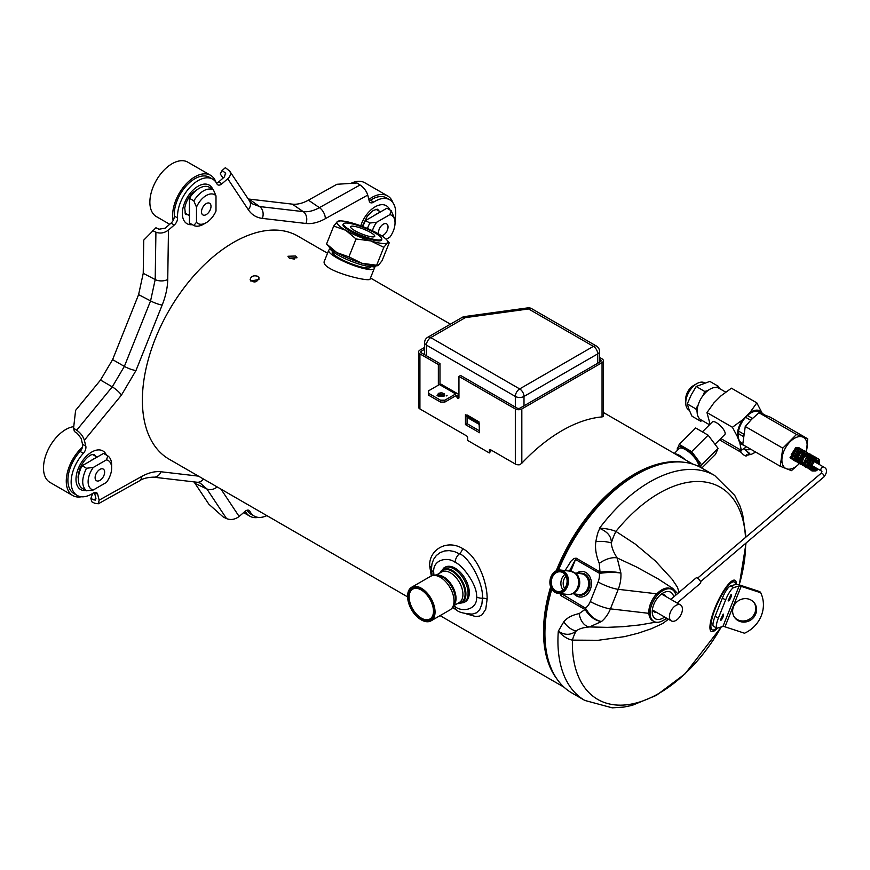 <?xml version="1.0" encoding="UTF-8"?>
<svg xmlns="http://www.w3.org/2000/svg" width="870" height="870" viewBox="0 0 870 870"><rect width="100%" height="100%" fill="white"/><g stroke="black" fill="none" stroke-linecap="round" stroke-linejoin="round"><path stroke-width="1.3" d="M444.668 395.513L444.418 393.882L441.645 392.718L438.393 393.338L437.458 395.513M545.664 646.497A127.259 73.471 -60 0 1 551.221 588.229M557.398 570.35A127.259 73.471 -60 0 1 605.281 497.879A127.259 73.471 -60 0 1 648.4 468.56M445.146 567.207A20.01 11.549 60 0 1 465.156 578.757A20.01 11.549 60 0 1 465.156 601.855L463.938 602.562A20.01 11.549 -120 0 0 468.082 593.405A20.01 11.549 -120 0 0 459.349 573.265A20.01 11.549 -120 0 0 443.928 567.903L445.146 567.207M421.167 589.904A17.226 9.951 -120 0 0 412.717 589.142A17.226 9.951 -120 0 0 409.15 597.027A17.226 9.951 -120 0 0 416.665 614.361A17.226 9.951 -120 0 0 429.943 618.983A17.226 9.951 -120 0 0 433.51 611.284M421.004 589.806L421.004 589.806A17.683 10.212 -120 0 0 408.498 597.027A17.683 10.212 -120 0 0 421.004 618.69A17.683 10.212 -120 0 0 433.51 611.469A17.683 10.212 -120 0 0 421.004 589.806M421.167 619.799A19.39 11.201 -120 0 0 421.33 619.897A19.39 11.201 -120 0 0 431.02 620.854A19.39 11.201 -120 0 0 435.043 611.98A19.39 11.201 -120 0 0 421.33 588.229A19.39 11.201 -120 0 0 411.63 587.261A19.39 11.201 -120 0 0 407.617 596.146A19.39 11.201 -120 0 0 407.617 596.331M434.391 611.98A18.933 10.929 -120 0 0 421.004 588.783A18.933 10.929 -120 0 0 407.617 596.515A18.933 10.929 -120 0 0 421.004 619.712A18.933 10.929 -120 0 0 434.391 611.98M424.625 347.402L419.916 350.121A4.6 2.653 0 0 0 418.568 351.991L418.568 407.084A4.6 2.653 180 0 0 419.916 408.954L466.537 435.87A1.533 0.881 60 0 1 467.625 437.751L467.625 440.427L489.299 452.944L489.299 450.268A1.533 0.881 60 0 1 489.625 449.562A1.533 0.881 60 0 1 490.386 449.638L515.323 464.036L515.323 408.954L458.947 376.405L458.947 397.688A1.533 0.881 -120 0 1 458.631 398.395A1.533 0.881 -120 0 1 457.446 397.981A1.533 0.881 -120 0 1 456.783 396.437L458.403 395.502A3.828 2.208 120 0 0 457.609 393.74A3.828 2.208 120 0 0 455.695 393.936L439.437 384.54A3.828 2.208 -60 0 1 441.351 384.355L457.609 393.74M438.349 385.171L438.349 364.519L419.916 353.872A4.6 2.653 0 0 1 418.568 351.991M479 421.863L477.706 422.352L465.776 415.469L467.081 414.979L479 421.863L479.544 432.738L465.45 424.603L467.081 423.668L479.544 430.867M466.494 415.197L465.45 414.588L465.45 424.603M602.051 362.638A4.6 2.653 0 0 0 603.399 360.756L603.399 415.838A4.6 2.653 180 0 1 603.247 416.534L602.051 416.904L602.051 362.638L521.826 408.954A4.6 2.653 0 0 1 515.323 408.954M602.051 416.904A145.66 84.096 -60 0 0 521.826 463.221L519.771 464.721A4.6 2.653 180 0 1 515.323 464.036M467.081 416.599L467.081 423.668M599.517 357.418L602.051 358.886A4.6 2.653 0 0 1 603.399 360.756M458.947 376.405L460.578 375.47L517.008 408.052A2.208 1.272 0 0 0 520.14 408.052L600.496 361.659A2.208 1.272 0 0 0 601.137 360.756A2.208 1.272 0 0 0 600.496 359.854L599.517 359.288M424.625 349.283L421.482 351.088A2.208 1.272 0 0 0 420.83 351.991A2.208 1.272 0 0 0 421.482 352.905L439.97 363.573L438.349 364.519M458.947 396.894A1.533 0.881 60 0 1 458.403 395.502M439.437 384.54L428.595 390.804L428.595 395.187L440.514 402.07L444.853 402.07L444.853 400.189L455.695 393.936M444.853 402.07L455.695 395.817A1.533 0.881 -60 0 1 456.456 395.741A1.533 0.881 -60 0 1 456.783 396.437L455.695 395.817M428.595 393.305L440.514 400.189L444.853 400.189M440.514 402.07L440.514 400.189M443.656 396.067A3.447 1.99 0 0 0 438.621 395.97A3.447 1.99 0 0 0 438.458 396.067M439.97 363.573L439.97 384.301M490.93 449.953L490.93 451.008A128.793 74.363 120 0 0 489.299 452.944M371.86 236.847A13.028 2.577 21.8 0 0 374.742 236.368A13.028 2.577 21.8 0 0 367.303 230.757A13.028 2.577 21.8 0 0 353.427 226.211A13.028 2.577 21.8 0 0 350.545 226.689A13.028 2.577 21.8 0 0 357.983 232.301A13.028 2.577 21.8 0 0 371.86 236.847M377.167 239.913A20.543 4.056 21.8 0 0 381.712 239.163A20.543 4.056 21.8 0 0 369.978 230.311A20.543 4.056 21.8 0 0 348.109 223.144A20.543 4.056 21.8 0 0 343.563 223.894A20.543 4.056 21.8 0 0 355.297 232.747A20.543 4.056 21.8 0 0 377.167 239.913M373.621 266.633A24.534 4.85 -158.2 0 1 374.252 268.547L370.044 279.063C370.098 282.706 319.018 270.157 324.488 260.837L328.697 250.321A24.534 4.85 -158.2 0 1 330.469 249.364M374.252 268.547A24.534 4.85 -158.2 0 1 368.815 269.45A24.534 4.85 -158.2 0 1 342.704 260.891A24.534 4.85 -158.2 0 1 328.697 250.321M332.427 251.321L332.253 251.745A20.695 4.089 21.8 0 0 349.957 263.229A20.695 4.089 21.8 0 0 370.685 267.133L370.859 266.698M375.122 265.883A24.382 4.818 -158.2 0 1 360.811 264.61A24.382 4.818 -158.2 0 1 337.81 254.932A24.382 4.818 -158.2 0 1 329.904 247.787M682.308 462.1A128.793 74.363 120 0 0 556.245 570.818M550.645 586.869A128.793 74.363 120 0 0 557.018 679.1M294.549 259.108L289.623 258.292M258.934 279.422L250.854 281.086M432.151 575.592L431.455 569.024A7.667 4.426 -0 0 0 431.455 569.024A7.667 4.426 -0 0 1 431.466 568.773L431.955 563.967L433.586 559.356L436.349 555.495L440.1 552.624L444.657 550.949L449.224 550.612L454.162 551.482L459.425 553.788C468.506 556.398 483.655 582.835 482.458 598.201A6.133 3.545 -0 0 1 487.135 599.234C487.494 583.683 478.446 557.039 462.633 548.546C446.767 538.911 428.79 549.873 429.671 566.065L431.313 575.94M466.32 613.828L475.672 616.547L479.544 616.09L482.1 614.753L485.743 609.228L487.135 599.245M482.458 598.201L481.904 604.095L479.685 609.718L476.488 612.817L472.225 614.122C464.014 613.589 458.849 612.284 456.739 610.207L456.739 610.207A7.667 4.426 -60 0 1 455.151 606.694L453.825 605.879M431.542 566.751L431.455 569.013A7.667 4.426 -0 0 0 433.695 572.145C432.792 558.899 448.431 556.756 455.151 562.368C461.807 564.478 477.478 584.607 476.608 596.918C477.51 610.164 461.872 612.306 455.151 606.694M289.297 258.118L287.948 256.258L295.659 255.997L297.018 257.77L289.297 258.118M257.814 276.29L259.13 277.954C256.965 282.532 253.964 283.152 250.125 279.814C250.854 276.268 253.42 275.094 257.814 276.29M381.702 239.206A20.847 4.122 -158.2 0 1 381.723 239.979A20.847 4.122 -158.2 0 1 377.101 240.74A20.847 4.122 -158.2 0 1 354.916 233.464A20.847 4.122 -158.2 0 1 342.997 224.482A20.847 4.122 -158.2 0 1 343.552 223.938L343.03 225.243M378.939 234.16A27.351 5.405 -158.2 0 1 386.856 240A27.351 5.405 -158.2 0 1 387.4 242.86A27.351 5.405 -158.2 0 1 370.827 240.936A27.351 5.405 -158.2 0 1 345.781 230.3A27.351 5.405 -158.2 0 1 337.321 221.589A27.351 5.405 -158.2 0 1 339.267 220.958A27.351 5.405 -158.2 0 1 353.905 223.525A27.351 5.405 -158.2 0 1 378.939 234.16M383.8 247.341L376.656 265.23L378.472 265.187L382.06 260.706L389.216 242.828L387.4 242.86L383.8 247.341L370.827 240.936L356.058 238.967L345.781 230.3L333.721 226.069L337.321 221.589L339.137 221.556M326.576 243.948L328.925 246.786A27.351 5.405 -158.2 0 0 336.853 252.626L326.576 243.948L333.721 226.069M356.058 238.967L348.903 256.846L336.853 252.626A27.351 5.405 -158.2 0 0 361.887 263.262L348.903 256.846M376.656 265.23L361.887 263.262A27.351 5.405 -158.2 0 0 376.525 265.828L377.449 265.731L376.656 265.23M389.216 242.828L386.856 240M721.317 626.933L685.016 673.891L656.393 695.358L632.142 705.374L623.888 707.071L612.252 707.843L584.825 700.437A129.869 74.972 -60 0 1 558.312 631.196C563.075 636.361 567.784 639.33 572.416 640.124A30.667 10.081 94.7 0 1 576.179 631C578.811 628.814 583.27 627.466 589.555 626.944L601.507 621.506C595.645 620.484 590.512 616.362 586.086 609.141A9.2 3.012 150.3 0 0 585.293 609.848C589.936 616.873 595.341 620.767 601.507 621.506A30.667 24.295 96.6 0 0 610.425 608.859L648.879 613.339M563.814 621.756L558.312 631.196C564.782 635.394 570.742 635.328 576.179 631A15.334 10.723 45.5 0 1 563.814 621.756C567.077 617.754 572.21 615.036 579.213 613.589L584.966 609.5L561.096 595.722L559.91 593.547M586.086 609.141L585.423 608.163A9.2 5.307 120 0 0 584.966 609.5M574.037 593.895A12.876 10.201 -83.4 0 0 579.703 597.027A12.876 10.201 -83.4 0 0 590.295 589.49A12.876 10.201 -83.4 0 0 582.682 571.449A12.876 10.201 -83.4 0 0 576.451 573.189M577.582 573.319A12.876 10.201 96.6 0 1 583.248 571.525M580.268 597.07A12.876 10.201 96.6 0 1 575.168 594.036M579.213 613.589A15.334 10.418 84.8 0 0 589.555 626.944L607.227 627.357L622.833 626.694L639.907 624.921L655.784 622.17M663.995 619.973L667.214 618.526M721.263 626.944A122.518 70.742 120 0 1 625.236 704.939A122.518 70.742 120 0 1 572.416 640.124L598.114 640.298L624.497 636.633L638.112 633.219L651.445 628.705L662.744 623.496L668.454 619.244M717.467 628.053A28.221 6.732 -65.4 0 1 714.77 608.391A28.221 6.732 -65.4 0 1 728.799 583.813A28.221 6.732 -65.4 0 1 736.411 584.379M679.068 592.361L677.415 587.207L672.195 579.333L655.295 560.9L635.274 544.087L615.927 531.407A30.667 12.593 -60.1 0 0 611.403 542.978A15.334 6.003 -176.4 0 0 595.841 541.716C594.906 548.209 596.059 555.43 599.289 563.401L599.995 571.938A9.2 5.307 -60 0 0 599.397 573.265L600.441 573.243A9.2 4.872 -97.5 0 1 600.43 572.025C608.163 571.34 614.981 571.677 620.897 573.047A30.667 24.295 96.6 0 1 618.244 589.316A15.334 3.023 -158.2 0 1 598.114 581.976L590.295 601.518A15.334 12.147 96.6 0 1 585.423 608.163L561.487 593.721M745.492 537.475A122.518 70.742 120 0 0 615.927 531.407C610.86 529.406 605.379 528.351 599.495 528.253C605.966 531.309 611.295 534.778 611.403 542.978C611.501 547.154 613.415 552.145 617.167 557.953A15.334 7.623 152.9 0 0 599.289 563.401M558.529 570.089A129.869 74.972 -60 0 1 701.677 467.995L714.694 475.509A129.869 74.972 -60 0 0 599.495 528.264C599.397 530.852 598.158 528.906 595.841 541.716M677.61 593.601L672.782 588.435L657.959 578.778L636.274 566.859L617.167 557.953L620.897 573.047C614.992 572.155 608.173 572.221 600.441 573.243M569.426 571.079L575.516 559.475L570.818 571.242M565.087 570.579L571.155 560.954L573.939 558.496L576.125 558.159A9.2 5.307 120 0 0 575.516 559.475L599.397 573.265A15.334 12.147 96.6 0 1 598.114 581.976M584.825 700.437L571.818 692.933A129.869 74.972 -60 0 1 551.797 589.251M730.43 585.999L733.812 587.554A12.267 2.925 114.6 0 0 725.7 599.789L718.446 617.928A12.267 2.925 114.6 0 0 716.978 627.999L713.596 626.454A12.267 2.925 -65.4 0 1 715.064 616.373L722.317 598.234A12.267 2.925 -65.4 0 1 730.43 585.999L735.737 584.433A6.895 1.359 21.8 0 1 740.337 585.238L759.88 591.654L760.706 592.753A30.667 28.601 -36.8 0 1 744.513 633.229L724.971 626.813L741.164 586.347L760.706 592.753M733.812 587.554L739.119 585.988A3.067 0.609 -158.2 0 1 741.164 586.347M716.978 627.999A12.267 2.925 114.6 0 0 717.619 628.02L722.926 626.454A3.067 0.609 -158.2 0 1 724.971 626.813M740.131 621.528A12.267 11.44 143.2 0 0 753.964 617.047A12.267 11.44 143.2 0 0 754.42 603.019A12.267 11.44 143.2 0 0 749.059 599.202A12.267 11.44 143.2 0 0 735.226 603.682A12.267 11.44 143.2 0 0 734.769 617.7A12.267 11.44 143.2 0 0 740.131 621.528M734.367 617.135A12.267 11.44 143.2 0 0 739.293 620.419A12.267 11.44 143.2 0 0 752.909 616.221A12.267 11.44 143.2 0 0 753.986 602.475M566.272 585.891A10.407 8.243 -83.4 0 0 562.705 572.177A10.407 8.243 -83.4 0 0 551.558 577.397A10.407 8.243 -83.4 0 0 555.125 591.111A10.407 8.243 -83.4 0 0 566.272 585.891M562.814 572.623A9.94 7.873 -83.4 0 0 560.345 571.797A9.94 7.873 -83.4 0 0 552.167 577.615A9.94 7.873 -83.4 0 0 558.04 591.546A9.94 7.873 -83.4 0 0 566.729 584.194A9.94 7.873 -83.4 0 0 562.814 572.623M566.87 586.228A11.245 8.907 -83.4 0 0 563.01 571.405A11.245 8.907 -83.4 0 0 550.96 577.049A11.245 8.907 -83.4 0 0 554.821 591.872A11.245 8.907 -83.4 0 0 566.87 586.228M567.468 586.456A11.701 9.276 -83.4 0 0 563.455 571.024A11.701 9.276 -83.4 0 0 560.552 570.046A11.701 9.276 -83.4 0 0 550.917 576.897A11.701 9.276 -83.4 0 0 557.844 593.296A11.701 9.276 -83.4 0 0 567.468 586.456M564.63 588.501A8.428 6.677 96.6 0 1 563.923 579.474A8.428 6.677 96.6 0 1 566.055 576.277M252.18 203.754L259.608 206.549L303.238 211.627C308.241 212.182 313.613 210.855 319.388 207.647L360.071 184.973L356.972 182.994L336.907 184.288L308.426 200.165C302.64 203.352 297.257 204.678 292.276 204.135L248.222 198.991M216.543 183.124A6.133 3.545 -60 0 0 218.685 181.906L224.493 176.871L225.471 173.043L222.1 170.509L225.373 167.671L229.691 171.096C231.137 173.63 230.485 176.175 227.744 178.752L221.937 183.777A6.133 3.545 -60 0 1 217.826 184.842A6.133 3.545 -60 0 1 216.934 183.853A29.134 16.824 -60 0 0 212.682 179.166L209.431 177.284A29.134 16.824 -60 0 0 186.321 185.799A29.134 16.824 -60 0 0 174.315 216.032A6.133 3.545 -60 0 1 173.141 220.491A6.133 3.545 -60 0 1 171.031 223.133L165.224 228.157L158.938 229.234L155.915 227.766L143.735 240.131L143.235 273.31L138.602 294.625L112.611 359.604L100.528 380.049L75.603 410.379L73.569 428.203L76.68 430.182C80.529 432.923 83.085 436.283 84.357 440.263L85.804 446.136A6.133 3.545 -60 0 1 83.357 453.335A29.134 16.824 -60 0 0 77.18 495.454L73.928 493.573A29.134 16.824 -60 0 1 80.105 451.454L83.357 453.335M227.744 178.752L248.32 209.735C251.713 214.77 256.389 217.652 262.327 218.392L305.946 223.47C311.917 224.123 318.376 222.535 325.326 218.696L367.749 195.065C366.487 191.074 363.921 187.713 360.071 184.973M226.57 518.629L206.842 488.918L195.065 483.448L208.887 504.241L223.296 517.052L226.57 518.629C230.865 520.249 235.052 519.531 239.141 516.476L244.948 511.451A6.133 3.545 -60 0 1 249.059 510.396A6.133 3.545 -60 0 1 249.951 511.386A29.134 16.824 -60 0 0 254.203 516.073L250.951 514.192A29.134 16.824 -60 0 1 247.091 510.233M174.315 216.032L177.567 217.913A29.134 16.824 -60 0 1 189.573 187.681A29.134 16.824 -60 0 1 212.682 179.166M177.567 217.913A6.133 3.545 -60 0 1 174.283 225.015L168.475 230.039C164.397 233.095 160.21 233.802 155.915 232.181L152.642 230.604M73.569 428.203L74.385 431.509L77.267 433.347L81.106 438.393L82.552 444.265A6.133 3.545 -60 0 1 82.454 447.137A6.133 3.545 -60 0 1 80.105 451.454M76.68 430.182L112.273 386.856L124.356 366.4L150.575 300.889L155.197 279.574L143.235 273.31M138.602 294.625L150.575 300.889A9.2 1.816 21.8 0 0 162.179 305.033C165.735 296.094 167.584 287.568 167.736 279.455L168.475 230.039M84.357 440.263L121.474 395.078L135.97 370.544L162.179 305.033M94.525 492.474L97.69 494.301A6.133 3.545 -60 0 0 96.548 492.637A6.133 3.545 -60 0 0 93.177 493.127A29.134 16.824 -60 0 1 77.18 495.454M217.163 486.928A9.2 7.221 -33.6 0 1 206.842 488.918L200.22 483.111L196.99 482.23L153.37 477.141C147.03 477.445 142.419 478.663 139.537 480.816L98.353 503.763L94.71 503.273L91.709 501.718L90.893 498.412L92.644 493.464M95.939 498.575L93.666 499.848L95.493 500.087L95.885 498.292L94.449 492.507M93.666 499.848L90.893 498.412M98.353 503.763L99.136 500.174L97.69 494.301M153.37 477.141A9.2 7.286 -83.4 0 0 160.939 471.757C154.969 471.105 148.509 472.704 141.56 476.532L99.136 500.174M195.065 483.448L193.89 481.86M266.862 515.627A29.134 16.824 -60 0 1 254.203 516.073M389.706 199.785L386.454 197.903A29.134 16.824 -60 0 0 370.457 200.23L373.708 202.112A29.134 16.824 -60 0 1 389.706 199.785A29.134 16.824 -60 0 1 395.034 219.697M370.457 200.23A6.133 3.545 -60 0 1 369.185 200.85M373.708 202.112A6.133 3.545 -60 0 1 370.337 202.601A6.133 3.545 -60 0 1 369.195 200.926L367.749 195.065M222.1 170.509L220.251 173.924L223.046 178.132M407.617 596.885L169.052 459.153A128.793 74.363 -60 0 1 169.052 310.438A128.793 74.363 -60 0 1 297.834 236.085L327.533 253.224M477.706 422.352L479.544 423.962M465.776 415.469L469.789 418.97L479.544 424.603M515.323 407.084L515.323 396.437A6.133 3.545 120 0 1 519.662 388.923L593.383 346.358L528.59 308.959L465.309 317.648L430.759 337.603L519.662 388.923A6.133 3.545 60 0 1 524.001 396.437L597.723 353.872A6.133 3.545 0 0 0 599.517 351.371A6.133 6.133 0 0 0 596.45 346.064L531.657 308.654A6.133 6.133 0 0 0 527.753 307.882L464.471 316.582A6.133 6.133 0 0 0 462.242 317.354L427.692 337.299A6.133 6.133 0 0 0 424.625 342.606A6.133 3.545 0 0 0 426.42 345.107L515.323 396.437A6.133 3.545 0 0 0 524.001 396.437L524.001 405.822M596.45 346.064A6.133 3.545 -60 0 0 593.383 346.358A6.133 3.545 60 0 1 597.723 353.872L597.723 363.269M527.753 307.882A6.133 1.164 -97.8 0 1 528.59 308.959A6.133 3.545 -60 0 1 531.657 308.654M427.692 337.299A6.133 3.545 -120 0 1 430.759 337.603A6.133 3.545 120 0 0 426.42 345.107L426.42 355.754M386.193 239.283L389.847 237.184A16.639 9.603 120 0 0 395.034 222.916A16.639 9.603 120 0 0 389.847 214.651L391.25 210.703L395.034 219.784L395.034 222.916M367.488 228.505A20.467 11.821 -60 0 1 369.87 223.046L376.699 222.231L389.847 214.651M376.699 222.231A16.639 9.603 120 0 0 372.414 230.735M381.658 235.813A6.732 3.882 120 0 0 388.031 226.961A6.732 3.882 120 0 0 386.639 223.884A6.732 3.882 120 0 0 381.451 225.678A6.732 3.882 120 0 0 378.515 232.453A6.732 3.882 120 0 0 378.754 234.052M362.953 226.657A20.467 11.821 -60 0 1 365.53 220.545L386.911 208.202L391.25 210.703M369.87 223.046L365.53 220.545M374.437 215.401A14.029 8.102 -60 0 1 378.015 213.335M368.837 199.469A31.429 18.15 -60 0 1 387.607 195.913A31.429 18.15 -60 0 1 392.946 202.775M350.893 183.385A31.429 18.15 -60 0 1 364.834 182.776L387.607 195.913M258.423 517.378A31.429 18.15 -60 0 1 249.81 516.182A31.429 18.15 -60 0 1 245.253 511.201M93.307 467.44A16.639 9.603 120 0 0 93.307 489.973L86.478 490.789C81.465 486.167 81.465 478.663 86.478 468.256L93.307 467.44L106.444 459.86L107.858 455.913A20.467 11.821 -60 0 1 111.643 464.993L111.643 468.125A16.639 9.603 120 0 0 106.444 459.86M111.643 468.125A16.639 9.603 120 0 1 106.444 482.393L93.307 489.973M104.639 472.171A6.732 3.882 120 0 0 103.236 469.082A6.732 3.882 120 0 0 98.06 470.887A6.732 3.882 120 0 0 95.113 477.663A6.732 3.882 120 0 0 96.516 480.74A6.732 3.882 120 0 0 101.692 478.946A6.732 3.882 120 0 0 104.639 472.171M107.858 455.913L103.519 453.411L94.623 458.544L82.139 465.754L86.478 468.256M86.478 490.789L82.139 488.287A20.467 11.821 -60 0 1 82.139 465.754M91.045 460.611A14.029 8.102 -60 0 1 94.623 458.544M81.388 496.759A31.429 18.15 -60 0 1 72.775 495.563A31.429 18.15 -60 0 1 82.454 447.137M72.775 495.563L50.014 482.415A31.429 18.15 -60 0 1 43.5 468.027A31.429 18.15 -60 0 1 73.754 426.637M215.999 195.87A16.639 9.603 120 0 0 196.489 207.136L193.782 200.818C200.285 191.269 206.788 187.518 213.291 189.551L215.999 195.87L215.999 211.04A16.639 9.603 120 0 1 206.244 222.676L203.536 224.232A20.467 11.821 -60 0 1 193.782 225.504L196.489 222.307L196.489 207.136M196.489 222.307A16.639 9.603 120 0 0 206.244 222.676M206.244 214.585A6.732 3.882 120 0 0 210.638 208.659A6.732 3.882 120 0 0 209.616 203.265A6.732 3.882 120 0 0 206.244 203.591A6.732 3.882 120 0 0 201.851 209.529A6.732 3.882 120 0 0 202.884 214.923A6.732 3.882 120 0 0 206.244 214.585M213.291 189.551L208.952 187.039A20.467 11.821 -60 0 0 189.442 198.306L189.442 212.715A14.029 8.102 -60 0 1 189.442 208.593M193.782 225.504L189.442 223.003L189.442 212.715M193.782 200.818L189.442 198.306M173.141 220.491A31.429 18.15 -60 0 1 184.212 186.136A31.429 18.15 -60 0 1 210.573 175.294A31.429 18.15 -60 0 1 215.923 182.156M169.704 224.286L156.382 216.597A31.429 18.15 -60 0 1 151.565 191.411A31.429 18.15 -60 0 1 172.097 163.712A31.429 18.15 -60 0 1 187.811 162.157L210.573 175.294M698.664 466.418A13.387 4.622 -134.9 0 0 685.462 449.627A13.387 4.622 -134.9 0 0 680.503 448.017A13.387 4.622 -134.9 0 0 679.252 448.55L674.337 453.455M675.033 453.857A13.387 4.622 45.1 0 1 685.179 459.708M648.857 612.088A17.813 10.288 -60 0 1 648.857 611.849A17.813 10.288 -60 0 1 656.741 593.808L661.863 589.795A18.401 10.625 -60 0 1 671.064 588.881L672.282 589.577A18.401 10.625 -60 0 1 675.816 595.123M666.442 618.081A18.401 10.625 -60 0 1 653.881 621.452L652.663 620.745A18.401 10.625 -60 0 1 648.857 612.328A18.401 10.625 -60 0 1 661.863 589.795M653.881 621.452A18.401 10.625 -60 0 1 650.064 613.024A18.401 10.625 -60 0 1 658.101 594.514A18.401 10.625 -60 0 1 672.282 589.577M660.972 594.449A9.961 5.753 -60 0 1 664.267 594.688A9.961 5.753 -60 0 1 665.8 596.461M656.6 612.393A9.961 5.753 -60 0 1 654.305 611.958A9.961 5.753 -60 0 1 652.446 609.228M664.615 617.026A15.334 8.852 -60 0 1 652.239 611.773A15.334 8.852 -60 0 1 663.081 592.992A15.334 8.852 -60 0 1 673.706 596.918M790.047 457.326L790.863 456.511L790.047 457.326L790.906 458.512M790.863 456.511L791.874 457.696M682.254 607.554A9.2 5.307 -60 0 1 679.089 617.667A9.2 5.307 -60 0 1 671.325 620.897A9.2 5.307 -60 0 1 669.596 618.309A9.2 5.307 -60 0 1 672.76 608.195A9.2 5.307 -60 0 1 680.525 604.965A9.2 5.307 -60 0 1 682.254 607.554M670.824 599.365L695.978 578.006A3.447 1.479 49.7 0 1 697.653 578.224A3.447 1.479 49.7 0 1 700.176 580.888A3.447 1.479 49.7 0 1 700.437 583.27L677.164 603.03M793.07 454.542A2.295 1.327 -60 0 1 793.277 452.389A2.295 1.327 -60 0 1 794.973 450.79M740 449.605L740.566 451.095A4.219 1.457 -134.9 0 0 743.545 454.771A4.219 1.457 -134.9 0 0 746.536 455.815A4.219 1.457 -134.9 0 0 746.536 454.553A4.219 1.457 -134.9 0 0 748.494 454.89A4.219 1.457 -134.9 0 0 747.743 452.291A4.219 1.457 -134.9 0 0 744.492 449.257L743.654 448.779M748.494 454.89L749.82 453.574L743.719 448.735M739.717 449.442A8.428 4.872 -60 0 0 741.338 452.454L721.034 440.742A8.428 4.872 -60 0 1 719.849 439.47M746.493 446.788L741.294 450.355L739.902 443.2L737.314 436.457L732.399 427.268L742.817 419.644L749.951 412.532L756.846 402.875L762.316 413.5M756.846 402.875L731.431 388.194L721.002 395.817L713.868 402.93L706.973 412.587L710.083 424.201M700.002 419.177L700.557 421.156L692.009 416.23L689.138 409.781L687.267 403.919L691.226 394.926L696.174 386.508L709.833 381.408L718.381 386.334L716.14 387.444M689.323 410.27L688.986 410.074A15.714 9.07 -60 0 1 686.397 406.877A15.714 9.07 -60 0 1 685.734 402.875L685.734 398.808A10.734 6.199 -60 0 1 690.726 387.694A10.734 6.199 -60 0 1 693.325 385.66L696.848 383.626A15.714 9.07 -60 0 1 704.7 382.854L704.754 382.876M685.734 402.875A15.714 9.07 -60 0 1 693.042 386.595A15.714 9.07 -60 0 1 696.848 383.626M719.414 388.498L718.381 386.334M707.93 390.554L704.722 391.435L696.174 386.508M700.557 421.156L702.394 420.667M698.066 405.279L695.804 408.856L697.109 411.575M695.804 408.856L687.267 403.919M704.722 391.435L703.112 395.426M725.721 392.131L719.055 388.292A18.183 10.494 120 0 0 703.058 395.502A18.183 10.494 120 0 0 697.881 416.088A18.183 10.494 120 0 0 700.872 419.786L709.507 424.767M715.357 443.95L724.808 434.521A8.852 3.056 -134.9 0 0 723.242 429.062A8.852 3.056 -134.9 0 0 716.412 422.689A8.852 3.056 -134.9 0 0 712.302 421.983L702.808 431.455M732.399 427.268L706.973 412.587M741.294 450.355L720.795 438.523M749.951 412.532A19.162 11.071 -60 0 1 761.761 412.065M737.314 436.457A19.162 11.071 -60 0 1 742.817 419.644M743.415 445.016A19.162 11.071 -60 0 1 739.902 443.2M741.849 443.2L741.947 443.265A17.976 10.375 -60 0 1 741.849 443.2A17.976 10.375 -60 0 1 738.184 433.488L738.521 431.107A17.976 10.375 -60 0 1 745.601 417.285L747.406 415.479A17.976 10.375 -60 0 1 758.248 411.423L759.717 412.01A17.976 10.375 -60 0 1 759.825 412.065A17.976 10.375 -60 0 1 759.923 412.13M747.406 415.479L752.496 418.426A17.976 10.375 -60 0 1 752.931 418.046M763.305 414.359A17.976 10.375 -60 0 1 763.338 414.37L758.248 411.423M738.521 431.107L743.611 434.054A17.976 10.375 -60 0 1 743.719 433.532M750.277 420.699A17.976 10.375 -60 0 1 750.69 420.221L745.601 417.285M743.252 436.892A17.976 10.375 -60 0 1 743.284 436.435L738.184 433.488M763.338 414.37L764.817 414.946A17.976 10.375 -60 0 1 764.839 414.957L759.717 412.01M807.741 438.828L770.222 417.165L759.01 412.771L796.529 434.434L807.741 438.828L806.349 452.008M759.01 412.771L751.604 419.329L745.253 426.496L782.782 448.159L780.238 466.266L791.45 470.659L798.845 464.101A17.857 10.309 -60 0 1 781.956 461.524A17.857 10.309 -60 0 1 796.485 437.316A17.857 10.309 -60 0 1 806.12 451.954M780.238 466.266L742.719 444.603L745.253 426.496M752.496 418.426L750.69 420.221M743.611 434.054L743.284 436.435M799.454 463.492L798.845 464.101A17.857 10.309 -60 0 0 799.421 463.471M796.529 434.434L782.782 448.159M676.925 450.877L679.198 444.418L695.674 427.986L708.136 435.185L718.065 448.365L715.521 454.357L701.785 468.06M679.198 444.418L691.672 451.617L701.59 464.808L700.339 467.255M708.136 435.185L691.672 451.617M718.065 448.365L701.59 464.808M677.458 450.334A15.258 5.263 45.1 0 1 687.844 450.323A15.258 5.263 45.1 0 1 700.1 467.125M457.533 603.519A19.107 11.038 -120 0 0 461.959 580.605A19.107 11.038 -120 0 0 439.905 572.982M440.329 572.732A18.531 10.701 60 0 1 455.064 573.417A18.531 10.701 60 0 1 465.091 593.916A18.531 10.701 60 0 1 457.957 603.269M436.359 575.026L441.645 571.971A17.628 10.179 60 0 1 455.227 576.69A17.628 10.179 60 0 1 462.927 594.438A17.628 10.179 60 0 1 459.273 602.508L453.988 605.563M437.458 575.146A17.628 10.179 60 0 1 456.021 598.321A17.628 10.179 60 0 1 454.434 604.552M441.21 576.321A18.216 10.516 60 0 1 455.358 599.18A18.216 10.516 60 0 1 455.293 600.713C455.053 604.606 453.292 607.673 449.997 609.903A19.39 11.201 60 0 0 454.01 601.029A19.39 11.201 60 0 0 445.549 581.508A19.39 11.201 60 0 0 430.606 576.31C434.173 574.57 437.708 574.57 441.21 576.321M419.916 408.954L419.916 353.872M600.496 359.854L600.496 361.659M521.826 463.221L521.826 408.954M421.482 351.088L421.482 352.905M446.212 395.97L447.049 395.393A7.286 4.209 180 0 1 446.212 395.97M437.686 395.698A3.447 1.99 180 0 1 438.621 394.719A3.447 1.99 180 0 1 442.025 394.208A3.447 1.99 180 0 1 444.429 395.698M490.386 449.638L489.299 450.268M433.902 575.135L433.695 572.145M429.671 566.076A6.133 3.545 180 0 1 431.455 568.349M482.458 598.212A7.667 4.426 180 0 1 476.608 596.918M462.633 548.546A6.133 3.545 -60 0 1 459.425 553.788A7.667 4.426 120 0 0 455.151 562.368M716.739 627.89A26.372 6.297 -65.4 0 1 716.586 605.444A26.372 6.297 -65.4 0 1 735.563 584.488M739.195 584.89A122.518 70.742 120 0 0 745.644 543.38M561.803 593.764L561.552 594.384A9.2 5.307 -60 0 0 561.096 595.722M576.125 558.159L599.995 571.938M656.741 593.808L618.244 589.316L610.425 608.859A15.334 3.023 -158.2 0 1 590.295 601.518M722.317 598.234L725.7 599.789M718.446 617.928L715.064 616.373M722.926 626.454L739.119 585.988M723.111 614.198A3.447 0.826 -65.4 0 1 722.72 617.624A3.447 0.826 -65.4 0 1 720.371 620.158L723.111 614.198M730.93 594.656A3.447 0.826 -65.4 0 1 730.887 597.266A3.447 0.826 -65.4 0 1 730.822 597.451A3.447 0.826 -65.4 0 1 728.19 600.626L730.93 594.656M577.582 587.631A11.701 9.276 -83.4 0 0 570.666 571.22C576.223 573.471 578.844 575.657 578.539 577.778L578.398 587.5C576.408 592.242 572.928 594.569 567.947 594.482A11.701 9.276 -83.4 0 0 577.582 587.631L577.582 587.631M578.409 587.446L578.409 587.446A10.853 8.602 -83.4 0 0 575.342 573.569M575.124 592.155A10.429 8.265 -83.4 0 0 578.822 587.359A10.429 8.265 -83.4 0 0 577.114 575.135M575.07 573.025L581.584 573.787A10.429 8.265 96.6 0 1 587.75 588.403A10.429 8.265 96.6 0 1 579.17 594.493L572.656 593.742M579.703 573.569A10.962 8.689 96.6 0 1 588.207 577.31A10.962 8.689 96.6 0 1 588.925 588.707A10.962 8.689 96.6 0 1 577.288 594.275M563.086 590.034A9.94 7.873 96.6 0 1 561.759 578.735A9.94 7.873 96.6 0 1 564.902 574.428M362.246 226.385L367.357 216.032L373.197 210.507L377.21 209.17A14.757 8.515 -60 0 1 379.135 211.116M360.778 225.83A22.272 12.854 -60 0 1 375.492 206.625A22.272 12.854 -60 0 1 389.782 209.855M188.072 214.803A14.757 8.515 -60 0 1 185.43 214.107L184.744 208.104C185.712 202.427 188.355 197.283 192.694 192.694L198.393 188.801M192.303 224.645A22.272 12.854 -60 0 1 182.363 213.237A22.272 12.854 -60 0 1 192.694 190.443A22.272 12.854 -60 0 1 194.304 188.953A22.272 12.854 -60 0 1 212.748 189.236M325.326 218.696A9.2 5.405 60.9 0 0 319.388 207.647L308.426 200.165M229.691 171.096L249.483 200.883A9.2 7.221 146.4 0 1 249.483 200.883L249.483 200.883A9.2 7.221 146.4 0 1 248.32 209.735M262.327 218.392A9.2 7.286 96.6 0 0 259.608 206.549L249.005 199.1M292.276 204.135L303.238 211.627A9.2 7.286 96.6 0 1 305.946 223.47M239.141 516.476L220.98 489.136M100.528 380.049L112.273 386.856A9.2 2.066 39.4 0 1 121.474 395.078M218.685 181.906L221.937 183.777M171.031 223.133L174.283 225.015M167.736 279.455A9.2 5.22 0.9 0 1 155.197 279.574L155.915 232.181M135.97 370.544A9.2 1.816 21.8 0 1 124.356 366.4L112.611 359.604M82.552 444.265L85.804 446.136M139.537 480.816A9.2 5.405 -119.1 0 0 141.56 476.532M196.99 482.23A9.2 7.286 -83.4 0 0 203.406 478.989M198.458 476.129L160.939 471.757M247.765 510.114L249.951 511.386M224.732 172.314L225.83 173.957M78.648 479.229C77.604 478.098 78.082 474.346 80.073 467.973C85.097 457.359 91.219 454.64 91.796 454.705L93.819 454.379A14.757 8.515 -60 0 1 95.733 456.326M85.934 490.473A22.272 12.854 -60 0 1 76.962 485.014A22.272 12.854 -60 0 1 76.462 483.437A22.272 12.854 -60 0 1 86.924 455.695A22.272 12.854 -60 0 1 106.379 455.064M251.191 280.499A68.48 39.541 -60 0 1 255.867 281.793M464.471 316.582A6.133 1.164 -97.8 0 1 465.309 317.648A6.133 3.545 -120 0 0 462.242 317.354M807.121 465.907L806.305 466.712L807.284 466.07L807.577 461.47C811.993 454.51 812.515 457.511 812.852 457.065M806.305 466.712L808.415 468.484M806.196 453.216L806.044 454.292L806.196 453.216M697.566 578.169L821.073 473.313A2.295 0.99 49.7 0 1 822.759 473.867A2.295 0.99 49.7 0 1 824.184 475.999A2.295 0.99 49.7 0 1 824.042 476.814L700.535 581.671M821.073 473.313L821.954 471.692L821.291 470.964A2.295 1.327 -60 0 1 820.856 470.322A2.295 1.327 -60 0 1 821.65 467.788A2.295 1.327 -60 0 1 823.596 466.983C827.403 468.745 827.555 472.018 824.042 476.814M751.006 449.388A8.428 6.242 158.9 0 1 743.97 448.561M443.928 567.903L439.763 573.058M457.392 603.606L463.938 602.562M431.02 620.854L449.997 609.903M411.63 587.261L430.606 576.31M437.436 395.491C435.065 395.73 444.613 397.177 444.592 395.578L444.679 395.491M381.18 240.511L381.712 239.163M456.739 610.207L452.737 607.543M339.267 220.958L338.332 221.056M714.694 475.509L734.758 495.454L739.902 505.851L742.556 513.757L746.003 537.04M746.068 543.021L739.282 584.923M557.844 593.296L567.947 594.482M560.552 570.046L570.666 571.22M252.256 203.797L249.483 200.883M375.883 265.872L374.274 267.829M424.625 354.71L424.625 342.606M599.517 362.224L599.517 351.371M380.494 211.91L375.927 209.268M249.81 516.182L243.611 512.604M97.103 457.109L92.524 454.477M189.442 215.586L184.864 212.943M440.079 615.634L564.021 687.191M370.468 278.008L450.421 324.173M603.399 412.5L692.814 464.112M807.284 466.081L808.132 467.081M811.862 467.701L813.45 466.44M815.94 462.568L816.462 459.708M815.799 457.576L815.081 456.935L811.819 457.228L807.447 464.265L809.154 469.093L810.046 469.43M815.603 467.679L812.33 469.224L815.081 467.375M817.561 463.503L818.05 460.154M817.43 458.523L816.723 457.881L812.841 458.577C808.469 465.222 807.784 469.039 810.796 470.039L811.677 470.376M813.939 470.159L816.702 468.321M819.192 464.439L819.322 459.882L818.344 458.827C816.256 458.631 815.755 456.967 811.46 463.482C810.264 468.386 810.579 470.887 812.417 470.974L815.875 470.974L818.333 469.256M814.472 458.001C814.363 456.445 812.602 457.924 809.187 462.438C808.458 466.342 808.643 468.212 809.774 468.027M816.103 458.947L813.983 459.284L810.22 466.037L811.405 468.973M818.115 463.819L818.137 460.284L815.038 460.621C811.416 465.602 810.742 468.702 813.026 469.909L815.592 469.767L817.224 468.615M814.864 461.937L815.201 460.491M811.917 468.071L813.972 466.744M816.484 462.883L816.712 459.751M809.296 453.825L805.892 453.183C804.01 453.357 802.336 456.054 800.868 461.285L802.64 465.33L803.543 465.678M810.133 458.62L810.329 457.674M811.764 459.556L811.949 458.61M811.231 456.13L809.209 456.402L805.37 462.818L806.523 466.157M813.396 460.491L813.58 459.556M806.153 466.537C805.587 466.07 805.631 464.362 806.294 461.394C811.003 453.52 811.656 456 813.461 456.01L814.179 456.641M810.927 454.76L810.209 454.118L807.077 454.336C804.489 456.01 802.966 458.566 802.51 461.992L804.282 466.276L805.174 466.614M812.547 455.706L811.84 455.064L808.132 455.641C803.554 462.274 802.814 466.135 805.914 467.223L806.794 467.56M807.969 454.249L806.349 454.314C805.054 454.183 803.641 456.489 802.096 461.209L803.26 464.265M809.589 455.184L807.088 455.793L803.717 462.731L804.891 465.211M804.413 451.008L803.695 450.366L800.15 450.834L796.006 458.185L797.768 462.514L798.66 462.862M806.044 451.943L805.337 451.302C804.587 450.355 802.89 450.975 800.237 453.15C797.061 459.654 796.789 463.09 799.41 463.46L800.291 463.797M807.675 452.889L806.968 452.248C805.935 451.247 804.228 451.867 801.857 454.096C798.486 459.947 798.214 463.384 801.031 464.406L801.912 464.732M803.086 451.421L800.704 451.943L797.214 458.794L798.377 461.448M804.717 452.367L802.347 452.868L798.834 459.632L800.019 462.394M806.349 453.313L803.478 454.194C799.954 459.73 799.334 462.786 801.64 463.34M803.63 454.869L803.815 453.922M805.261 455.804L805.446 454.858M806.881 456.739L807.077 455.793M808.513 457.674L808.698 456.739M790.71 458.349L792.157 459.099M798.747 452.052L798.943 451.106M800.378 452.987L800.563 452.041M802.01 453.922L802.194 452.987M799.541 448.191L798.823 447.55L795.561 447.843L791.178 454.879L792.896 459.697L793.788 460.045M801.172 449.127L800.454 448.496L796.583 449.192C792.2 455.837 791.526 459.654 794.527 460.643L795.408 460.98M802.793 450.062L802.086 449.431C799.998 449.246 799.497 447.582 795.202 454.086C793.995 459.001 794.31 461.502 796.148 461.589L797.029 461.916M798.203 448.605C798.094 447.049 796.344 448.528 792.929 453.042C792.189 456.957 792.385 458.827 793.505 458.642M799.845 449.551L797.714 449.888L793.962 456.652L795.136 459.588M801.466 450.497L798.78 451.236C795.147 456.217 794.473 459.316 796.768 460.524M680.525 604.965L661.961 594.254M671.325 620.897L652.772 610.185M823.596 466.983L814.124 461.513M813.048 460.893L812.493 460.578M811.416 459.958L810.873 459.643M809.796 459.012L809.241 458.697M808.165 458.077L807.621 457.761M806.533 457.141L805.99 456.826M804.913 456.195L804.369 455.88M803.293 455.26L802.738 454.945M801.661 454.325L801.107 453.999M800.03 453.379L799.486 453.063M798.41 452.443L797.855 452.128M796.779 451.508L796.235 451.182M821.291 470.964L812.036 465.624M747.406 454.956L746.536 455.815M755.682 452.096L750.962 454.542L748.635 454.749M764.85 414.968L759.825 412.065"/></g></svg>
